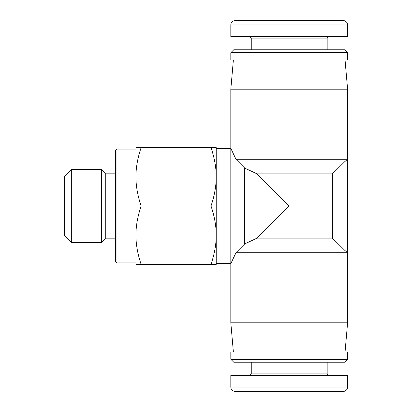<?xml version="1.0" encoding="UTF-8"?>
<svg xmlns="http://www.w3.org/2000/svg" width="412" height="412" viewBox="0 0 412 412"><rect width="100%" height="100%" fill="white"/><g stroke="black" fill="none" stroke-linecap="round" stroke-linejoin="round"><path stroke-width="0.62" d="M211.006 264.396C214.492 254.091 216.233 244.357 216.218 235.195L216.218 263.665L230.818 263.665L235.968 252.716L347.604 252.716L344.741 250.326L332.391 238.115L332.391 173.885L344.741 161.674L347.604 159.284L347.604 322.787L230.818 322.787L230.818 148.335L235.968 159.284L347.604 159.284L347.604 89.213L230.818 89.213L230.818 148.335L216.218 148.335L216.218 264.396L135.929 264.396L135.929 147.604L141.141 147.604C137.654 157.909 135.919 167.638 135.929 176.805C135.919 185.967 137.654 195.7 141.141 206C137.654 216.3 135.919 226.034 135.929 235.195C135.919 244.362 137.654 254.091 141.141 264.396M101.62 206L101.62 169.502L71.693 169.502L71.693 242.498L101.62 242.498L101.62 206M101.62 169.502L105.271 173.153L105.271 238.847L115.489 238.847M71.693 169.502L64.396 176.805L64.396 235.195L71.693 242.498M116.951 262.933L116.951 149.067L115.489 150.524L115.489 261.476L116.951 262.933L135.929 262.933M324.249 20.6L254.173 20.6M289.209 60.018L347.604 60.018L347.604 52.715L230.818 52.715L230.818 60.018L289.209 60.018M347.604 52.715L344.684 49.795L233.738 49.795L230.818 52.715M254.173 391.4L324.249 391.4M289.209 351.982L230.818 351.982L230.818 359.285L347.604 359.285L347.604 351.982L289.209 351.982M230.818 359.285L233.738 362.205L344.684 362.205L347.604 359.285M235.195 391.4A4.378 4.378 0 0 1 230.818 387.023L347.604 387.023A4.378 4.378 0 0 1 343.227 391.4A4.378 4.378 0 0 0 347.604 387.023L347.604 375.342L230.818 375.342L230.818 387.023A4.378 4.378 0 0 0 235.195 391.4L343.227 391.4L235.195 391.4A4.378 4.378 0 0 1 230.818 387.023L230.818 375.342M347.604 24.977L230.818 24.977A4.378 4.378 0 0 1 235.195 20.6A4.378 4.378 0 0 0 230.818 24.977L230.818 36.658L347.604 36.658L347.604 24.977A4.378 4.378 0 0 0 343.227 20.6L235.195 20.6L343.227 20.6A4.378 4.378 0 0 1 347.604 24.977L347.604 36.658M211.006 147.604L216.218 147.604L216.218 176.805C216.233 167.643 214.492 157.909 211.006 147.604L141.141 147.604M216.218 235.195C216.233 226.039 214.492 216.305 211.006 206L141.141 206M211.006 206C214.492 195.695 216.233 185.961 216.218 176.805M235.968 159.284L244.687 168.065L244.687 243.935L235.968 252.716M332.391 238.115L257.093 238.115L244.687 243.935M332.391 173.885L257.093 173.885L244.687 168.065M257.093 173.885L289.209 206L257.093 238.115M249.796 36.658L251.253 38.12L327.169 38.12L327.169 49.795M328.627 375.342L327.169 373.88L251.253 373.88L251.253 362.205M233.372 60.018L230.818 89.213M345.05 351.982L347.604 322.787M105.271 173.153L115.489 173.153M251.253 373.88L249.796 375.342M327.169 373.88L327.169 362.205M327.169 38.12L328.627 36.658M251.253 38.12L251.253 49.795M135.929 149.067L116.951 149.067M105.271 238.847L101.62 242.498M233.372 351.982L230.818 322.787M345.05 60.018L347.604 89.213"/></g></svg>
